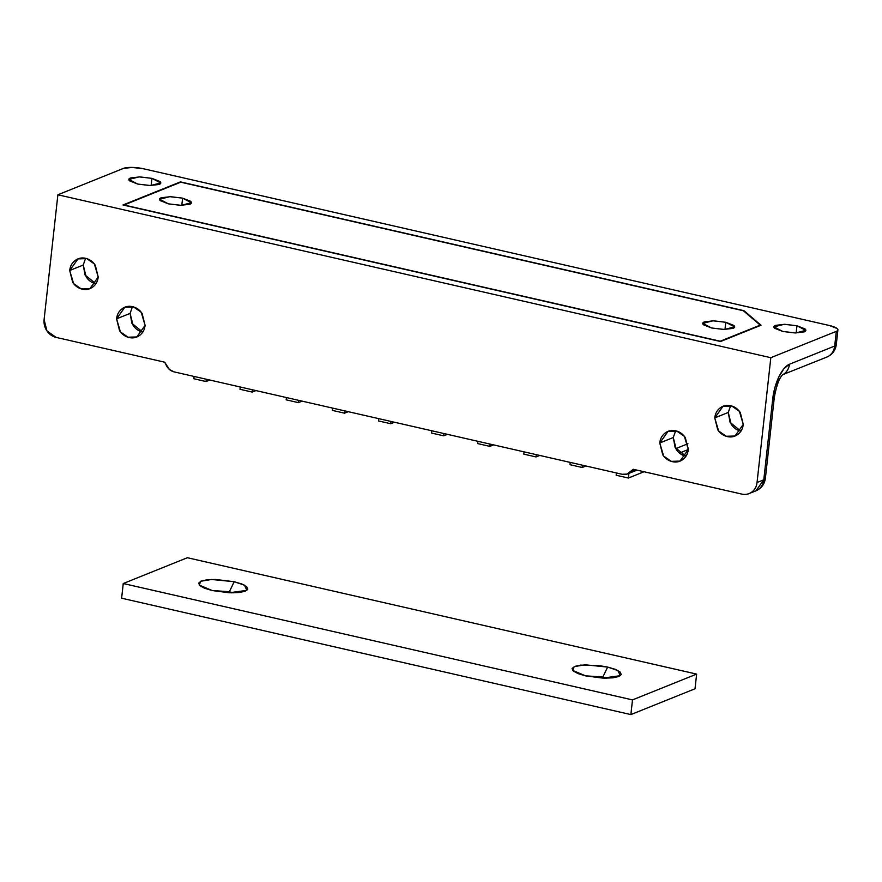 <?xml version="1.0" encoding="UTF-8"?>
<svg xmlns="http://www.w3.org/2000/svg" width="882" height="882" viewBox="0 0 882 882"><rect width="100%" height="100%" fill="white"/><g stroke="black" fill="none" stroke-linecap="round" stroke-linejoin="round"><path stroke-width="1.32" d="M390.991 421.442L390.737 423.735L378.51 420.935L378.764 418.652L378.51 420.935L390.737 423.735L390.991 421.442M394.452 422.235L390.737 423.735L394.452 422.235M585.692 675.888L572.683 670.419L574.16 666.627L585.042 664.808L607.643 667.068L602.825 677.067L585.35 675.81L602.825 677.067L602.715 678.115L602.825 677.067L606.772 678.181L602.825 677.067L607.643 667.068L615.25 669.328L620.035 671.93L621.259 674.454L618.734 676.527L612.858 677.828L604.512 678.17L585.692 675.888L578.085 673.628L573.3 671.037L572.076 668.512L574.601 666.439L580.477 665.127L598.36 665.469L607.643 667.068L617.874 670.518L620.3 675.678L602.847 678.115L585.692 675.888M212.253 590.554L199.244 585.086L200.71 581.282L211.603 579.474L234.193 581.723L229.375 591.734L211.9 590.477L229.375 591.734L229.265 592.77L229.375 591.734L233.322 592.836L229.375 591.734L234.193 581.723L241.8 583.994L246.585 586.585L247.809 589.11L245.284 591.183L239.408 592.484L231.073 592.825L212.253 590.554L204.646 588.283L199.861 585.692L198.637 583.167L201.151 581.095L207.038 579.794L215.373 579.452L234.193 581.723L244.424 585.174L246.861 590.345L229.397 592.781L212.253 590.554M121.628 598.205L630.873 714.585L695.016 688.776L696.637 674.102L187.392 557.722L123.248 583.52L632.493 699.9L696.637 674.102L632.493 699.9L630.873 714.585L695.016 688.776L696.637 674.102L187.392 557.722L123.248 583.52L121.628 598.205L123.248 583.52L632.493 699.9L630.873 714.585L121.628 598.205M344.818 410.891L344.564 413.184L332.338 410.384L332.591 408.101L332.338 410.384L344.564 413.184L344.818 410.891M348.28 411.685L344.564 413.184L348.28 411.685M298.645 400.34L298.392 402.633L286.165 399.833L286.418 397.55L286.165 399.833L298.392 402.633L298.645 400.34M302.107 401.134L298.392 402.633L302.107 401.134M252.472 389.789L252.219 392.082L239.992 389.282L240.246 387L239.992 389.282L252.219 392.082L252.472 389.789M255.945 390.583L252.219 392.082L255.945 390.583M206.3 379.238L206.046 381.531L193.82 378.731L194.073 376.449L193.82 378.731L206.046 381.531L206.3 379.238M209.773 380.032L206.046 381.531L209.773 380.032M443.944 433.547L443.69 435.829L431.474 433.04L431.728 430.747L431.474 433.04L443.69 435.829L443.944 433.547M447.417 434.341L443.69 435.829L447.417 434.341M490.116 444.098L489.863 446.38L477.647 443.591L477.901 441.298L477.647 443.591L489.863 446.38L490.116 444.098M493.589 444.892L489.863 446.38L493.589 444.892M536.289 454.649L536.035 456.942L523.82 454.142L524.062 451.849L523.82 454.142L536.035 456.942L536.289 454.649M539.762 455.443L536.035 456.942L539.762 455.443M582.462 465.2L582.208 467.493L569.981 464.693L570.235 462.411L569.981 464.693L582.208 467.493L582.462 465.2M585.935 465.994L582.208 467.493L585.935 465.994M628.888 473.402L628.381 478.044L616.154 475.244L616.408 472.961L616.154 475.244L628.381 478.044L628.888 473.402M644.036 471.738L628.381 478.044L644.036 471.738M95.763 283.739C91.827 282.835 88.641 280.564 86.182 276.915L83.217 265.063L69.711 270.487L77.991 258.889L86.778 258.635L94.352 263.939L98.222 277.014L95.256 265.151C92.797 261.502 89.611 259.231 85.664 258.327C81.728 257.434 78.2 258.172 75.091 260.543C71.971 262.913 70.174 266.232 69.711 270.487L72.677 282.35C75.135 286 78.322 288.271 82.269 289.164C86.204 290.068 89.732 289.329 92.842 286.959C95.962 284.577 97.759 281.27 98.222 277.014L89.942 288.612L81.155 288.866L73.581 283.563L69.711 270.487L83.217 265.063L85.058 274.986L95.829 283.75M142.641 332.084C138.706 331.18 135.508 328.909 133.061 325.26L130.084 313.408L116.578 318.843L124.858 307.245L133.656 306.98L141.23 312.283L145.1 325.359L142.123 313.496C139.676 309.858 136.478 307.575 132.543 306.682C128.607 305.778 125.079 306.517 121.959 308.887C118.838 311.269 117.052 314.587 116.578 318.843L119.555 330.695C122.003 334.344 125.2 336.615 129.136 337.519C133.072 338.412 136.6 337.674 139.72 335.303C142.829 332.933 144.626 329.614 145.1 325.359L136.809 336.957L128.022 337.211L120.448 331.919L116.578 318.843L130.084 313.408L131.925 323.341L142.708 332.095M685.832 456.215C681.896 455.321 678.699 453.039 676.251 449.401L673.275 437.538L659.769 442.973L668.06 431.375L676.847 431.111L684.421 436.414L688.291 449.489L685.314 437.626C682.866 433.988 679.669 431.706 675.733 430.813C671.797 429.909 668.269 430.648 665.149 433.018C662.04 435.399 660.243 438.718 659.769 442.973L662.746 454.825C665.193 458.475 668.391 460.746 672.327 461.65C676.262 462.543 679.79 461.815 682.911 459.434C686.031 457.063 687.817 453.745 688.291 449.489L680.011 461.088L671.213 461.341L663.639 456.049L659.769 442.973L673.275 437.538L675.116 447.472L685.898 456.226M740.814 431.144C736.878 430.24 733.681 427.968 731.222 424.319L728.256 412.467L714.751 417.903L723.031 406.293L731.817 406.04L739.403 411.343L743.272 424.418L740.296 412.555C737.848 408.906 734.651 406.635 730.715 405.742C726.768 404.838 723.251 405.577 720.131 407.947C717.011 410.328 715.225 413.636 714.751 417.903L717.728 429.755C720.175 433.404 723.372 435.675 727.308 436.579C731.244 437.472 734.772 436.733 737.892 434.363C741.001 431.993 742.798 428.674 743.272 424.418L734.982 436.017L726.195 436.27L718.621 430.967L714.751 417.903L728.256 412.467L730.098 422.39L740.88 431.155M137.746 184.062L128.915 179.454L139.136 176.885L151.925 178.362L151.131 185.54L151.925 178.362L159.929 181.505C161.329 182.695 161.053 183.688 159.091 184.47L149.907 185.529L137.746 184.062L129.742 180.931C128.342 179.73 128.618 178.737 130.569 177.955L139.764 176.896L151.925 178.362L160.756 182.971L150.535 185.54L137.746 184.062M168.407 203.852L159.587 199.244L169.796 196.675L182.596 198.141L181.802 205.33L182.596 198.141L190.6 201.283C192 202.474 191.714 203.466 189.762 204.26L180.567 205.319L168.407 203.852L160.403 200.71C159.003 199.519 159.289 198.527 161.241 197.744L170.435 196.675L182.596 198.141L191.416 202.761L181.196 205.33L168.407 203.852M711.609 327.983L702.778 323.374L712.998 320.805L725.787 322.283L724.993 329.46L725.787 322.283L733.791 325.414C735.191 326.605 734.915 327.597 732.953 328.391L723.758 329.449L711.609 327.983L703.593 324.841C702.193 323.65 702.48 322.658 704.431 321.875L713.626 320.805L725.787 322.283L734.607 326.891L724.398 329.46L711.609 327.983M782.786 331.467L773.955 326.858L784.175 324.289L796.964 325.767L796.17 332.944L796.964 325.767L804.968 328.909C806.369 330.1 806.093 331.092 804.13 331.875L794.947 332.944L782.786 331.467L774.782 328.336C773.382 327.134 773.657 326.153 775.62 325.359L784.804 324.3L796.964 325.767L805.795 330.375L795.575 332.944L782.786 331.467M826.941 357.023A15.248 13.406 -111.9 0 0 829.565 355.512L830.359 355.071C833.788 352.337 835.761 348.853 836.279 344.608L834.692 346.042L789.456 364.233L784.043 368.544L778.96 376.68L774.98 387.385L772.709 399.028L763.79 479.797L757.043 482.509C756.591 486.566 754.882 489.719 751.916 491.991C748.95 494.251 745.588 494.945 741.839 494.096L633.232 469.268L627.113 474.086L622.207 474.284L174.074 371.873L622.207 474.284A11.444 10.055 68.1 0 0 627.841 473.821A11.444 10.055 68.1 0 0 631.17 471.374L633.232 469.268L741.839 494.096A15.248 13.406 68.1 0 0 749.292 493.501A15.248 13.406 68.1 0 0 757.043 482.509L770.824 357.695L836.312 331.356C838.176 330.607 838.44 329.659 837.117 328.523L829.488 325.535L143.711 168.815L132.124 167.415L123.37 168.429L57.881 194.779L770.824 357.695L757.043 482.509L763.79 479.797L755.907 490.844C761.364 488.396 764.529 484.24 765.378 478.364L763.79 479.797A15.248 3.793 6.3 0 0 765.378 478.309M761.045 325.226L720.539 341.521L123.017 204.977L180.413 181.89L743.978 310.673L761.045 325.226L743.978 310.673L180.413 181.89L123.017 204.977L720.539 341.521L761.045 325.226M760.229 325.127L743.361 310.751L180.755 182.188L124.042 204.999L720.197 341.224L760.229 325.127L720.197 341.224L124.042 204.999L180.755 182.188L743.361 310.751L760.229 325.127M836.279 344.553A15.248 3.793 6.3 0 1 834.692 346.042C834.185 350.055 832.487 353.208 829.565 355.512A15.248 13.406 -111.9 0 0 834.692 346.042L836.312 331.356A15.248 3.793 -173.7 0 0 837.9 329.868A15.248 3.793 -173.7 0 0 829.488 325.535L143.711 168.815A15.248 3.793 -173.7 0 0 123.37 168.429L57.881 194.779L44.1 319.593A15.248 13.406 68.1 0 0 56.062 337.376L164.669 362.193L166.18 365.115A11.444 10.055 68.1 0 0 174.074 371.873L169.443 369.503L164.669 362.193L56.062 337.376L46.933 330.882L44.1 319.593L57.881 194.779L770.824 357.695L836.312 331.356L834.692 346.042L789.456 364.233A30.506 12.425 102.9 0 0 772.709 399.028L763.79 479.797A15.248 13.406 -111.9 0 1 756.039 490.789M675.766 448.64L687.949 443.734L675.766 448.64M764.143 476.622L765.102 477.515M774.297 397.55A15.248 3.793 -173.7 0 1 772.709 399.028A15.248 3.793 6.3 0 0 774.297 397.55M782.499 374.861A15.248 13.406 -111.9 0 0 789.456 364.233A15.248 13.406 68.1 0 1 782.499 374.861M835.045 342.866L836.004 343.76M635.029 470.58L631.17 471.374L636.506 470.018M688.39 448.067L687.695 447.935M730.649 405.72L728.256 412.467M675.667 430.791L673.275 437.538M132.476 306.66L130.084 313.408M85.609 258.316L83.217 265.063M743.912 311.225L743.978 310.673L743.912 311.225M90.67 288.315L89.942 288.612M137.537 336.659L136.809 336.957M680.728 460.801L680.011 461.088M735.709 435.719L734.982 436.017M749.149 493.556L755.907 490.844M826.809 357.089L782.687 374.685C779.247 377.959 776.447 385.599 774.286 397.606L765.378 478.364M837.9 329.923L836.279 344.608M627.686 473.877L637.002 470.139M679.515 453.039L688.291 449.511M724.023 405.896L723.031 406.293M669.041 430.978L668.06 431.375M125.85 306.837L124.858 307.245M78.983 258.492L77.991 258.889"/></g></svg>
